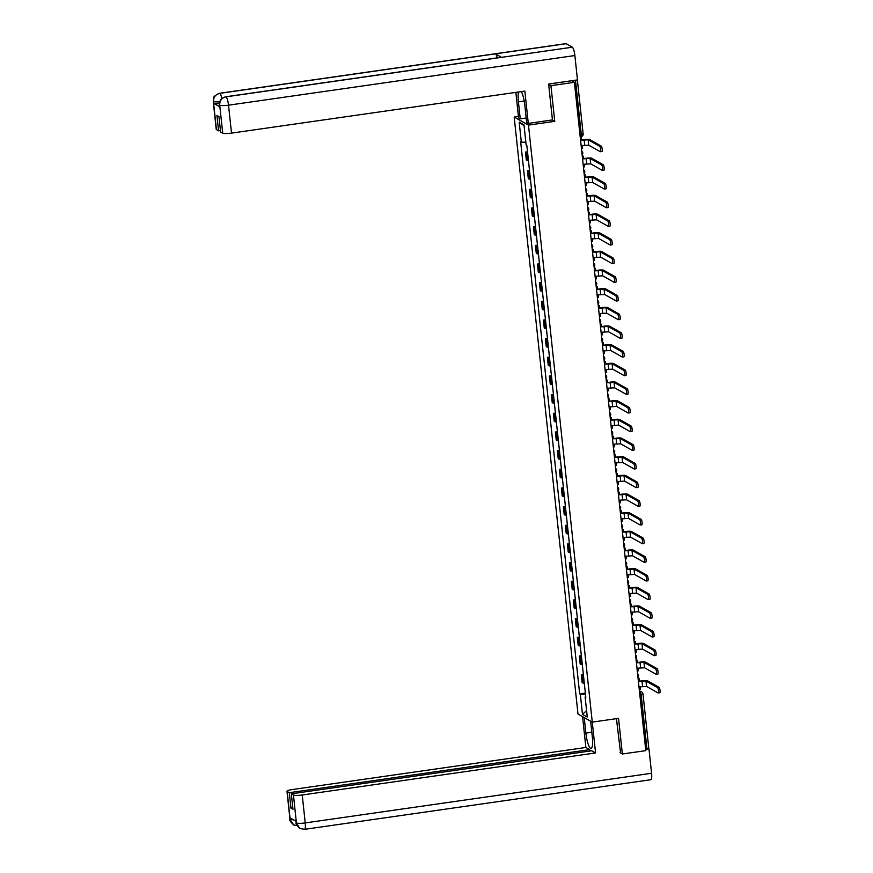 <?xml version="1.0" encoding="UTF-8"?>
<svg xmlns="http://www.w3.org/2000/svg" width="873" height="873" viewBox="0 0 873 873"><rect width="100%" height="100%" fill="white"/><g stroke="black" fill="none" stroke-linecap="round" stroke-linejoin="round"><path stroke-width="1.31" d="M518.431 116.447L514.186 117.058L577.991 714.07L592.276 722.113L528.471 125.101L554.748 121.336L550.939 85.674L574.379 82.313L645.802 750.638L622.362 753.999L618.542 718.348L592.276 722.113M648.704 748.03L646.926 748.685L641.131 694.493L639.462 691.296M645.616 748.881L646.926 748.685M620.07 752.712L622.362 753.999M550.939 85.674L548.648 84.386M580.196 136.755L581.069 136.657L581.298 134.573L575.503 80.371L571.848 80.894L574.379 82.313M575.503 80.371L577.239 79.934M527.608 152.83A5.609 0.895 173.9 0 1 526.343 152.579L525.47 152.088L526.31 159.977L527.183 160.468A5.609 0.895 -6.1 0 0 528.46 160.73M527.499 151.793L525.47 152.088M529.605 171.501A5.609 0.895 173.9 0 1 528.34 171.239L527.467 170.748L528.307 178.649L529.18 179.14A5.609 0.895 -6.1 0 0 530.446 179.391M529.496 170.453L527.467 170.748M531.602 190.161A5.609 0.895 173.9 0 1 530.326 189.899L529.453 189.408L530.304 197.309L531.177 197.8A5.609 0.895 -6.1 0 0 532.443 198.062M531.493 189.125L529.453 189.408M533.599 208.822A5.609 0.895 173.9 0 1 532.323 208.571L531.45 208.08L532.301 215.969L533.163 216.46A5.609 0.895 -6.1 0 0 534.44 216.722M533.49 207.785L531.45 208.08M535.586 227.493A5.609 0.895 173.9 0 1 534.32 227.231L533.447 226.74L534.287 234.641L535.16 235.132A5.609 0.895 -6.1 0 0 536.437 235.383M535.476 226.445L533.447 226.74M537.582 246.153A5.609 0.895 173.9 0 1 536.317 245.891L535.444 245.4L536.284 253.301L537.157 253.792A5.609 0.895 -6.1 0 0 538.434 254.054M537.473 245.117L535.444 245.4M539.579 264.814A5.609 0.895 173.9 0 1 538.303 264.563L537.441 264.072L538.281 271.961L539.154 272.452A5.609 0.895 -6.1 0 0 540.42 272.714M539.47 263.777L537.441 264.072M541.576 283.485A5.609 0.895 173.9 0 1 540.3 283.223L539.427 282.732L540.278 290.633L541.151 291.124A5.609 0.895 -6.1 0 0 542.417 291.375M541.467 282.437L539.427 282.732M543.573 302.145A5.609 0.895 173.9 0 1 542.297 301.883L541.424 301.392L542.264 309.293L543.137 309.784A5.609 0.895 -6.1 0 0 544.414 310.046M543.453 301.109L541.424 301.392M545.56 320.806A5.609 0.895 173.9 0 1 544.294 320.555L543.421 320.064L544.261 327.953L545.134 328.444A5.609 0.895 -6.1 0 0 546.411 328.706M545.45 319.769L543.421 320.064M547.557 339.477A5.609 0.895 173.9 0 1 546.291 339.215L545.418 338.724L546.258 346.625L547.131 347.116A5.609 0.895 -6.1 0 0 548.408 347.367M547.447 338.429L545.418 338.724M549.554 358.137A5.609 0.895 173.9 0 1 548.277 357.875L547.415 357.384L548.255 365.285L549.128 365.776A5.609 0.895 -6.1 0 0 550.394 366.038M549.444 357.101L547.415 357.384M551.55 376.798A5.609 0.895 173.9 0 1 550.274 376.547L549.401 376.056L550.252 383.945L551.114 384.436A5.609 0.895 -6.1 0 0 552.391 384.698M551.441 375.761L549.401 376.056M553.547 395.469A5.609 0.895 173.9 0 1 552.271 395.207L551.398 394.716L552.238 402.617L553.111 403.108A5.609 0.895 -6.1 0 0 554.388 403.359M553.427 394.421L551.398 394.716M555.534 414.129A5.609 0.895 173.9 0 1 554.268 413.867L553.395 413.387L554.235 421.277L555.108 421.768A5.609 0.895 -6.1 0 0 556.385 422.03M555.424 413.093L553.395 413.387M557.531 432.79A5.609 0.895 173.9 0 1 556.254 432.539L555.392 432.048L556.232 439.937L557.105 440.429A5.609 0.895 -6.1 0 0 558.371 440.69M557.421 431.753L555.392 432.048M559.528 451.461A5.609 0.895 173.9 0 1 558.251 451.199L557.378 450.708L558.229 458.609L559.102 459.1A5.609 0.895 -6.1 0 0 560.368 459.351M559.418 450.413L557.378 450.708M561.525 470.121A5.609 0.895 173.9 0 1 560.248 469.86L559.375 469.379L560.226 477.269L561.088 477.76A5.609 0.895 -6.1 0 0 562.365 478.022M561.404 469.085L559.375 469.379M563.511 488.782A5.609 0.895 173.9 0 1 562.245 488.531L561.372 488.04L562.212 495.929L563.085 496.421A5.609 0.895 -6.1 0 0 564.362 496.682M563.401 487.745L561.372 488.04M565.508 507.453A5.609 0.895 173.9 0 1 564.242 507.191L563.369 506.7L564.209 514.601L565.082 515.092A5.609 0.895 -6.1 0 0 566.359 515.343M565.398 506.416L563.369 506.7M567.505 526.113A5.609 0.895 173.9 0 1 566.228 525.852L565.366 525.371L566.206 533.261L567.079 533.752A5.609 0.895 -6.1 0 0 568.345 534.014M567.395 525.077L565.366 525.371M569.502 544.774A5.609 0.895 173.9 0 1 568.225 544.523L567.352 544.032L568.203 551.922L569.065 552.413A5.609 0.895 -6.1 0 0 570.342 552.674M569.392 543.737L567.352 544.032M571.499 563.445A5.609 0.895 173.9 0 1 570.222 563.183L569.349 562.692L570.189 570.593L571.062 571.084A5.609 0.895 -6.1 0 0 572.339 571.335M571.379 562.408L569.349 562.692M573.485 582.105A5.609 0.895 173.9 0 1 572.219 581.855L571.346 581.363L572.186 589.253L573.059 589.744A5.609 0.895 -6.1 0 0 574.336 590.006M573.375 581.069L571.346 581.363M575.482 600.777A5.609 0.895 173.9 0 1 574.216 600.515L573.343 600.024L574.183 607.924L575.056 608.405A5.609 0.895 -6.1 0 0 576.322 608.667M575.372 599.729L573.343 600.024M577.479 619.437A5.609 0.895 173.9 0 1 576.202 619.175L575.329 618.684L576.18 626.585L577.053 627.076A5.609 0.895 -6.1 0 0 578.319 627.327M577.369 618.4L575.329 618.684M579.476 638.098A5.609 0.895 173.9 0 1 578.199 637.847L577.326 637.355L578.177 645.245L579.039 645.736A5.609 0.895 -6.1 0 0 580.316 645.998M579.366 637.061L577.326 637.355M581.462 656.769A5.609 0.895 173.9 0 1 580.196 656.507L579.323 656.016L580.163 663.917L581.036 664.397A5.609 0.895 -6.1 0 0 582.313 664.659M581.353 655.721L579.323 656.016M583.459 675.429A5.609 0.895 173.9 0 1 582.193 675.167L581.32 674.676L582.16 682.577L583.033 683.068A5.609 0.895 -6.1 0 0 584.31 683.319M583.35 674.393L581.32 674.676M525.841 142.19L521.334 142.223L519.184 122.122L523.986 124.817L526.135 144.918L526.812 145.3L585.805 697.32L585.128 696.949L587.278 717.049L582.477 714.343L580.327 694.242L585.467 694.221M521.334 142.223L520.668 141.841L579.661 693.871L580.327 694.242M514.186 117.058L528.471 125.101M552.293 119.95L554.748 121.336M585.346 693.053L579.661 693.871M585.739 696.719L585.128 696.949M519.184 122.122L524.095 125.777M586.591 710.633L582.477 714.343M581.429 148.345L582.498 148.192L582.215 145.551L588.697 145.169L600.308 151.706A2.739 0.589 -98.2 0 0 600.417 151.727A2.739 0.589 -98.2 0 0 600.635 149.152A2.739 0.589 -98.2 0 0 599.74 146.326L601.268 146.107A2.739 0.589 81.8 0 1 602.174 148.934A2.739 0.589 81.8 0 1 601.944 151.509A2.739 0.589 81.8 0 1 601.846 151.487M580.294 137.694L581.353 137.541L581.636 140.171L588.129 139.789L599.74 146.326M581.353 137.541L580.272 137.432M601.268 146.107L589.657 139.571A4.878 0.775 -6.1 0 0 583.797 139.604L581.614 139.909M225.714 96.783A7.497 1.626 81.8 0 1 225.976 96.838C221.72 97.885 219.625 100.613 219.69 105.033L219.931 101.366C220.018 101.421 220.269 98.398 225.714 96.783L501.386 57.28A7.497 1.626 81.8 0 1 501.648 57.334L572.328 47.207A7.497 1.626 81.8 0 1 574.87 55.545L577.479 79.901L548.615 84.037L552.445 119.928L528.296 123.388L526.659 122.46L524.837 105.469A13.717 2.968 -98.2 0 0 521.345 91.589M518.497 91.992A13.717 2.968 -98.2 0 0 518.409 101.857L520.232 118.848L518.584 117.92L515.856 92.374M528.296 123.388L524.848 91.087L231.509 133.122A7.311 1.168 173.9 0 1 222.724 133.176L220.596 131.976L218.948 116.546L216.919 115.4L218.566 130.83L216.439 129.641A7.311 1.168 173.9 0 1 216.231 129.4L213.252 101.464A7.311 1.168 -6.1 0 0 213.448 101.694L216.439 129.641M526.179 117.986L520.232 118.848M213.252 101.464C214.463 98.878 210.426 97.405 219.505 93.291L565.857 43.65A7.497 1.626 81.8 0 1 566.13 43.715L495.449 53.842A7.497 1.626 81.8 0 1 497.228 57.869M572.328 47.207L566.13 43.715M574.87 55.545L228.519 105.186A7.497 1.626 81.8 0 0 225.976 96.838L501.648 57.334L495.449 53.842L219.778 93.356C215.533 94.382 213.427 97.11 213.481 101.541L213.448 101.694M219.429 103.636A7.311 1.168 173.9 0 1 213.699 103.352L219.843 106.812A7.311 1.168 173.9 0 1 219.636 106.571L219.461 104.956M218.566 130.83L220.443 130.568M591.818 732.229L585.87 733.08A13.717 2.968 -98.2 0 0 591.032 748.467A13.717 2.968 -98.2 0 0 592.298 736.703L590.639 721.185M585.87 733.08L584.212 717.573M582.575 716.646L585.859 747.474L589.712 749.634L289.301 792.695L287.173 791.495L290.152 819.431L290.054 817.859L296.198 821.307L296.416 823.108L293.459 795.03A7.311 1.168 -6.1 0 0 302.233 794.987L305.223 822.923L651.574 773.282L648.977 748.936L645.671 749.405M589.853 751.042L589.712 749.634M292.826 807.852L290.949 808.125L292.979 809.271L291.331 793.83L591.73 750.78L595.572 752.941L302.233 794.987M592.276 722.102L595.572 752.941M585.859 747.474L292.531 789.519A7.311 1.168 -6.1 0 0 286.966 791.254A7.311 1.168 -6.1 0 0 287.173 791.495M651.574 773.282A7.497 1.626 81.8 0 1 650.876 779.709L304.535 829.35A7.497 1.626 81.8 0 0 305.223 822.923A7.311 1.168 173.9 0 1 296.438 822.966M648.126 748.456L648.977 748.936M291.331 793.83L293.459 795.03M290.949 808.125L289.301 792.695M620.583 752.995L616.436 718.643M293.612 819.856L290.229 819.474M298.315 825.847L293.699 824.996L290.207 819.638M304.535 829.35L299.755 828.401L296.416 823.119M583.426 167.005L584.495 166.852L584.212 164.222L590.694 163.84L602.305 170.377A2.739 0.589 -98.2 0 0 602.403 170.399A2.739 0.589 -98.2 0 0 602.632 167.823A2.739 0.589 -98.2 0 0 601.726 164.986L603.265 164.768A2.739 0.589 81.8 0 1 604.171 167.605A2.739 0.589 81.8 0 1 603.941 170.18A2.739 0.589 81.8 0 1 603.832 170.148M582.291 156.354L583.35 156.202L583.633 158.831L590.115 158.45L601.726 164.986M583.35 156.202L582.258 156.103M603.265 164.768L591.654 158.231A4.878 0.775 -6.1 0 0 585.794 158.264L583.611 158.58M585.423 185.665L586.481 185.513L586.209 182.883L592.691 182.501L604.302 189.037A2.739 0.589 -98.2 0 0 604.4 189.059A2.739 0.589 -98.2 0 0 604.629 186.484A2.739 0.589 -98.2 0 0 603.723 183.657L605.251 183.428A2.739 0.589 81.8 0 1 606.157 186.265A2.739 0.589 81.8 0 1 605.927 188.841A2.739 0.589 81.8 0 1 605.829 188.819M584.288 175.026L585.346 174.873L585.63 177.503L592.112 177.121L603.723 183.657M585.346 174.873L584.255 174.764M605.251 183.428L593.64 176.892A4.878 0.775 -6.1 0 0 587.791 176.924L585.597 177.241M587.42 204.337L588.478 204.184L588.195 201.543L594.688 201.161L606.299 207.698A2.739 0.589 -98.2 0 0 606.397 207.719A2.739 0.589 -98.2 0 0 606.626 205.144A2.739 0.589 -98.2 0 0 605.72 202.318L607.248 202.1A2.739 0.589 81.8 0 1 608.154 204.926A2.739 0.589 81.8 0 1 607.924 207.501A2.739 0.589 81.8 0 1 607.826 207.479M586.274 193.686L587.343 193.533L587.627 196.163L594.109 195.781L605.72 202.318M587.343 193.533L586.252 193.424M607.248 202.1L595.637 195.563A4.878 0.775 -6.1 0 0 589.788 195.596L587.594 195.901M589.417 222.997L590.475 222.844L590.192 220.214L596.674 219.832L608.285 226.369A2.739 0.589 -98.2 0 0 608.394 226.391A2.739 0.589 -98.2 0 0 608.623 223.815A2.739 0.589 -98.2 0 0 607.717 220.978L609.245 220.76A2.739 0.589 81.8 0 1 610.151 223.597A2.739 0.589 81.8 0 1 609.921 226.172A2.739 0.589 81.8 0 1 609.823 226.14M588.271 212.346L589.34 212.194L589.613 214.823L596.106 214.442L607.717 220.978M589.34 212.194L588.249 212.095M609.245 220.76L597.634 214.223A4.878 0.775 -6.1 0 0 591.774 214.256L589.591 214.572M591.403 241.657L592.472 241.505L592.189 238.875L598.671 238.493L610.282 245.029A2.739 0.589 -98.2 0 0 610.38 245.051A2.739 0.589 -98.2 0 0 610.609 242.476A2.739 0.589 -98.2 0 0 609.703 239.649L611.242 239.42A2.739 0.589 81.8 0 1 612.148 242.258A2.739 0.589 81.8 0 1 611.918 244.833A2.739 0.589 81.8 0 1 611.82 244.811M590.268 231.018L591.327 230.865L591.61 233.495L598.092 233.113L609.703 239.649M591.327 230.865L590.246 230.756M611.242 239.42L599.631 232.884A4.878 0.775 -6.1 0 0 593.771 232.916L591.588 233.233M593.4 260.329L594.458 260.176L594.186 257.546L600.668 257.153L612.279 263.69A2.739 0.589 -98.2 0 0 612.377 263.711A2.739 0.589 -98.2 0 0 612.606 261.136A2.739 0.589 -98.2 0 0 611.7 258.31L613.239 258.092A2.739 0.589 81.8 0 1 614.134 260.918A2.739 0.589 81.8 0 1 613.915 263.493A2.739 0.589 81.8 0 1 613.806 263.471M592.265 249.678L593.324 249.525L593.607 252.155L600.089 251.773L611.7 258.31M593.324 249.525L592.232 249.416M613.239 258.092L601.628 251.555A4.878 0.775 -6.1 0 0 595.768 251.588L593.575 251.893M595.397 278.989L596.455 278.836L596.172 276.206L602.665 275.824L614.276 282.361A2.739 0.589 -98.2 0 0 614.374 282.383A2.739 0.589 -98.2 0 0 614.603 279.807A2.739 0.589 -98.2 0 0 613.697 276.97L615.225 276.752A2.739 0.589 81.8 0 1 616.131 279.589A2.739 0.589 81.8 0 1 615.902 282.165A2.739 0.589 81.8 0 1 615.803 282.132M594.262 268.338L595.321 268.186L595.604 270.816L602.086 270.434L613.697 276.97M595.321 268.186L594.229 268.087M615.225 276.752L603.614 270.215A4.878 0.775 -6.1 0 0 597.765 270.248L595.572 270.565M597.394 297.649L598.452 297.497L598.169 294.867L604.662 294.485L616.273 301.021A2.739 0.589 -98.2 0 0 616.371 301.043A2.739 0.589 -98.2 0 0 616.6 298.468A2.739 0.589 -98.2 0 0 615.694 295.641L617.222 295.412A2.739 0.589 81.8 0 1 618.128 298.25A2.739 0.589 81.8 0 1 617.898 300.825A2.739 0.589 81.8 0 1 617.8 300.803M596.248 287.01L597.318 286.857L597.601 289.487L604.083 289.105L615.694 295.641M597.318 286.857L596.226 286.748M617.222 295.412L605.611 288.876A4.878 0.775 -6.1 0 0 599.762 288.908L597.569 289.225M599.38 316.321L600.449 316.168L600.166 313.538L606.648 313.145L618.259 319.682A2.739 0.589 -98.2 0 0 618.368 319.704A2.739 0.589 -98.2 0 0 618.586 317.128A2.739 0.589 -98.2 0 0 617.691 314.302L619.219 314.084A2.739 0.589 81.8 0 1 620.125 316.91A2.739 0.589 81.8 0 1 619.895 319.485A2.739 0.589 81.8 0 1 619.797 319.463M598.245 305.67L599.315 305.517L599.587 308.147L606.08 307.765L617.691 314.302M599.315 305.517L598.223 305.408M619.219 314.084L607.608 307.547A4.878 0.775 -6.1 0 0 601.748 307.58L599.565 307.885M601.377 334.981L602.446 334.828L602.163 332.198L608.645 331.816L620.256 338.353A2.739 0.589 -98.2 0 0 620.354 338.375A2.739 0.589 -98.2 0 0 620.583 335.799A2.739 0.589 -98.2 0 0 619.677 332.962L621.216 332.744A2.739 0.589 81.8 0 1 622.122 335.581A2.739 0.589 81.8 0 1 621.892 338.157A2.739 0.589 81.8 0 1 621.783 338.135M600.242 324.33L601.301 324.178L601.584 326.818L608.066 326.426L619.677 332.962M601.301 324.178L600.209 324.079M621.216 332.744L609.605 326.207A4.878 0.775 -6.1 0 0 603.745 326.24L601.562 326.557M603.374 353.641L604.432 353.489L604.16 350.859L610.642 350.477L622.253 357.013A2.739 0.589 -98.2 0 0 622.351 357.035A2.739 0.589 -98.2 0 0 622.58 354.46A2.739 0.589 -98.2 0 0 621.674 351.633L623.213 351.404A2.739 0.589 81.8 0 1 624.108 354.242A2.739 0.589 81.8 0 1 623.889 356.817A2.739 0.589 81.8 0 1 623.78 356.795M602.239 343.002L603.298 342.849L603.581 345.479L610.063 345.097L621.674 351.633M603.298 342.849L602.206 342.74M623.213 351.404L611.591 344.868A4.878 0.775 -6.1 0 0 605.742 344.9L603.549 345.217M605.371 372.313L606.429 372.16L606.146 369.53L612.639 369.137L624.25 375.674A2.739 0.589 -98.2 0 0 624.348 375.696A2.739 0.589 -98.2 0 0 624.577 373.12A2.739 0.589 -98.2 0 0 623.671 370.294L625.199 370.076A2.739 0.589 81.8 0 1 626.105 372.902A2.739 0.589 81.8 0 1 625.876 375.477A2.739 0.589 81.8 0 1 625.777 375.455M604.236 361.662L605.295 361.509L605.578 364.139L612.06 363.757L623.671 370.294M605.295 361.509L604.203 361.4M625.199 370.076L613.588 363.539A4.878 0.775 -6.1 0 0 607.739 363.572L605.546 363.888M607.368 390.973L608.426 390.82L608.143 388.19L614.625 387.808L626.236 394.345A2.739 0.589 -98.2 0 0 626.345 394.367A2.739 0.589 -98.2 0 0 626.574 391.791A2.739 0.589 -98.2 0 0 625.668 388.954L627.196 388.736A2.739 0.589 81.8 0 1 628.102 391.573A2.739 0.589 81.8 0 1 627.873 394.149A2.739 0.589 81.8 0 1 627.774 394.127M606.222 380.322L607.292 380.17L607.564 382.811L614.057 382.418L625.668 388.954M607.292 380.17L606.2 380.071M627.196 388.736L615.585 382.199A4.878 0.775 -6.1 0 0 609.736 382.232L607.543 382.549M609.354 409.633L610.423 409.481L610.14 406.851L616.622 406.469L628.233 413.005A2.739 0.589 -98.2 0 0 628.342 413.027A2.739 0.589 -98.2 0 0 628.56 410.452A2.739 0.589 -98.2 0 0 627.665 407.626L629.193 407.407A2.739 0.589 81.8 0 1 630.099 410.234A2.739 0.589 81.8 0 1 629.87 412.809A2.739 0.589 81.8 0 1 629.771 412.787M608.219 398.994L609.278 398.841L609.561 401.471L616.043 401.089L627.665 407.626M609.278 398.841L608.197 398.732M629.193 407.407L617.582 400.871A4.878 0.775 -6.1 0 0 611.722 400.893L609.54 401.209M611.351 428.305L612.42 428.152L612.137 425.522L618.619 425.129L630.23 431.666A2.739 0.589 -98.2 0 0 630.328 431.688A2.739 0.589 -98.2 0 0 630.557 429.112A2.739 0.589 -98.2 0 0 629.651 426.286L631.19 426.068A2.739 0.589 81.8 0 1 632.096 428.894A2.739 0.589 81.8 0 1 631.866 431.469A2.739 0.589 81.8 0 1 631.757 431.448M610.216 417.654L611.275 417.501L611.558 420.131L618.04 419.749L629.651 426.286M611.275 417.501L610.183 417.392M631.19 426.068L619.579 419.531A4.878 0.775 -6.1 0 0 613.719 419.564L611.526 419.88M613.348 446.965L614.406 446.812L614.134 444.182L620.616 443.8L632.227 450.337A2.739 0.589 -98.2 0 0 632.325 450.359A2.739 0.589 -98.2 0 0 632.554 447.784A2.739 0.589 -98.2 0 0 631.648 444.946L633.176 444.728A2.739 0.589 81.8 0 1 634.082 447.565A2.739 0.589 81.8 0 1 633.853 450.141A2.739 0.589 81.8 0 1 633.754 450.119M612.213 436.314L613.272 436.162L613.555 438.803L620.037 438.41L631.648 444.946M613.272 436.162L612.18 436.064M633.176 444.728L621.565 438.191A4.878 0.775 -6.1 0 0 615.716 438.224L613.523 438.541M615.345 465.625L616.403 465.473L616.12 462.843L622.613 462.461L634.224 468.997A2.739 0.589 -98.2 0 0 634.322 469.019A2.739 0.589 -98.2 0 0 634.551 466.444A2.739 0.589 -98.2 0 0 633.645 463.618L635.173 463.399A2.739 0.589 81.8 0 1 636.079 466.226A2.739 0.589 81.8 0 1 635.85 468.801A2.739 0.589 81.8 0 1 635.751 468.779M614.199 454.986L615.269 454.833L615.552 457.463L622.034 457.081L633.645 463.618M615.269 454.833L614.177 454.724M635.173 463.399L623.562 456.863A4.878 0.775 -6.1 0 0 617.713 456.885L615.52 457.201M617.342 484.297L618.4 484.144L618.117 481.514L624.599 481.121L636.21 487.658A2.739 0.589 -98.2 0 0 636.319 487.68A2.739 0.589 -98.2 0 0 636.548 485.104A2.739 0.589 -98.2 0 0 635.642 482.278L637.17 482.06A2.739 0.589 81.8 0 1 638.076 484.886A2.739 0.589 81.8 0 1 637.847 487.461A2.739 0.589 81.8 0 1 637.748 487.44M616.196 473.646L617.266 473.493L617.538 476.123L624.031 475.741L635.642 482.278M617.266 473.493L616.174 473.384M637.17 482.06L625.559 475.523A4.878 0.775 -6.1 0 0 619.699 475.556L617.517 475.872M619.328 502.957L620.397 502.804L620.114 500.174L626.596 499.793L638.207 506.329A2.739 0.589 -98.2 0 0 638.305 506.351A2.739 0.589 -98.2 0 0 638.534 503.776A2.739 0.589 -98.2 0 0 637.628 500.938L639.167 500.72A2.739 0.589 81.8 0 1 640.073 503.557A2.739 0.589 81.8 0 1 639.844 506.133A2.739 0.589 81.8 0 1 639.734 506.111M618.193 492.307L619.252 492.154L619.535 494.795L626.017 494.402L637.628 500.938M619.252 492.154L618.16 492.056M639.167 500.72L627.556 494.183A4.878 0.775 -6.1 0 0 621.696 494.216L619.514 494.533M621.325 521.618L622.384 521.465L622.111 518.835L628.593 518.453L640.204 524.989A2.739 0.589 -98.2 0 0 640.302 525.011A2.739 0.589 -98.2 0 0 640.531 522.436A2.739 0.589 -98.2 0 0 639.625 519.61L641.164 519.391A2.739 0.589 81.8 0 1 642.059 522.218A2.739 0.589 81.8 0 1 641.841 524.793A2.739 0.589 81.8 0 1 641.731 524.771M620.19 510.978L621.249 510.825L621.532 513.455L628.014 513.073L639.625 519.61M621.249 510.825L620.157 510.716M641.164 519.391L629.553 512.855A4.878 0.775 -6.1 0 0 623.693 512.877L621.5 513.193M623.322 540.289L624.381 540.136L624.097 537.506L630.59 537.113L642.201 543.65A2.739 0.589 -98.2 0 0 642.299 543.672A2.739 0.589 -98.2 0 0 642.528 541.096A2.739 0.589 -98.2 0 0 641.622 538.27L643.15 538.052A2.739 0.589 81.8 0 1 644.056 540.878A2.739 0.589 81.8 0 1 643.827 543.453A2.739 0.589 81.8 0 1 643.728 543.432M622.187 529.638L623.246 529.485L623.529 532.115L630.011 531.733L641.622 538.27M623.246 529.485L622.154 529.376M643.15 538.052L631.539 531.515A4.878 0.775 -6.1 0 0 625.69 531.548L623.497 531.864M625.319 558.949L626.378 558.796L626.094 556.166L632.576 555.785L644.187 562.321A2.739 0.589 -98.2 0 0 644.296 562.343A2.739 0.589 -98.2 0 0 644.525 559.768A2.739 0.589 -98.2 0 0 643.619 556.93L645.147 556.712A2.739 0.589 81.8 0 1 646.053 559.549A2.739 0.589 81.8 0 1 645.824 562.125A2.739 0.589 81.8 0 1 645.725 562.103M624.173 548.299L625.243 548.146L625.515 550.787L632.008 550.394L643.619 556.93M625.243 548.146L624.151 548.048M645.147 556.712L633.536 550.176A4.878 0.775 -6.1 0 0 627.687 550.208L625.494 550.525M627.305 577.61L628.374 577.468L628.091 574.827L634.573 574.445L646.184 580.981A2.739 0.589 -98.2 0 0 646.293 581.003A2.739 0.589 -98.2 0 0 646.511 578.428A2.739 0.589 -98.2 0 0 645.616 575.602L647.144 575.383A2.739 0.589 81.8 0 1 648.05 578.21A2.739 0.589 81.8 0 1 647.821 580.785A2.739 0.589 81.8 0 1 647.722 580.763M626.17 566.97L627.229 566.817L627.512 569.447L634.005 569.065L645.616 575.602M627.229 566.817L626.148 566.708M647.144 575.383L635.533 568.847A4.878 0.775 -6.1 0 0 629.673 568.88L627.491 569.185M629.302 596.281L630.371 596.128L630.088 593.498L636.57 593.105L648.181 599.642A2.739 0.589 -98.2 0 0 648.279 599.664A2.739 0.589 -98.2 0 0 648.508 597.088A2.739 0.589 -98.2 0 0 647.602 594.262L649.141 594.044A2.739 0.589 81.8 0 1 650.047 596.87A2.739 0.589 81.8 0 1 649.818 599.445A2.739 0.589 81.8 0 1 649.708 599.424M628.167 585.63L629.226 585.477L629.509 588.107L635.991 587.725L647.602 594.262M629.226 585.477L628.134 585.368M649.141 594.044L637.53 587.507A4.878 0.775 -6.1 0 0 631.67 587.54L629.488 587.856M631.299 614.941L632.358 614.788L632.085 612.159L638.567 611.777L650.178 618.313A2.739 0.589 -98.2 0 0 650.276 618.335A2.739 0.589 -98.2 0 0 650.505 615.76A2.739 0.589 -98.2 0 0 649.599 612.922L651.127 612.704A2.739 0.589 81.8 0 1 652.033 615.541A2.739 0.589 81.8 0 1 651.804 618.117A2.739 0.589 81.8 0 1 651.705 618.095M630.164 604.291L631.223 604.138L631.506 606.779L637.988 606.386L649.599 612.922M631.223 604.138L630.131 604.04M651.127 612.704L639.516 606.168A4.878 0.775 -6.1 0 0 633.667 606.2L631.474 606.517M633.296 633.602L634.355 633.46L634.071 630.819L640.564 630.437L652.175 636.974A2.739 0.589 -98.2 0 0 652.273 636.995A2.739 0.589 -98.2 0 0 652.502 634.42A2.739 0.589 -98.2 0 0 651.596 631.594L653.124 631.375A2.739 0.589 81.8 0 1 654.03 634.202A2.739 0.589 81.8 0 1 653.801 636.777A2.739 0.589 81.8 0 1 653.702 636.755M632.15 622.962L633.22 622.809L633.503 625.439L639.985 625.057L651.596 631.594M633.22 622.809L632.128 622.7M653.124 631.375L641.513 624.839A4.878 0.775 -6.1 0 0 635.664 624.872L633.471 625.177M635.293 652.273L636.352 652.12L636.068 649.49L642.55 649.097L654.161 655.634A2.739 0.589 -98.2 0 0 654.27 655.667A2.739 0.589 -98.2 0 0 654.499 653.091A2.739 0.589 -98.2 0 0 653.593 650.254L655.121 650.036A2.739 0.589 81.8 0 1 656.027 652.862A2.739 0.589 81.8 0 1 655.798 655.437A2.739 0.589 81.8 0 1 655.699 655.416M634.147 641.622L635.217 641.469L635.489 644.099L641.982 643.717L653.593 650.254M635.217 641.469L634.125 641.36M655.121 650.036L643.51 643.499A4.878 0.775 -6.1 0 0 637.65 643.532L635.468 643.848M637.279 670.933L638.349 670.78L638.065 668.151L644.547 667.769L656.158 674.305A2.739 0.589 -98.2 0 0 656.256 674.327A2.739 0.589 -98.2 0 0 656.485 671.752A2.739 0.589 -98.2 0 0 655.579 668.914L657.118 668.696A2.739 0.589 81.8 0 1 658.024 671.533A2.739 0.589 81.8 0 1 657.795 674.109A2.739 0.589 81.8 0 1 657.696 674.087M636.144 660.283L637.203 660.13L637.486 662.771L643.968 662.378L655.579 668.914M637.203 660.13L636.122 660.032M657.118 668.696L645.507 662.16A4.878 0.775 -6.1 0 0 639.647 662.192L637.465 662.509M639.276 689.605L640.335 689.452L640.062 686.811L646.544 686.429L658.155 692.966A2.739 0.589 -98.2 0 0 658.253 692.987A2.739 0.589 -98.2 0 0 658.482 690.412A2.739 0.589 -98.2 0 0 657.576 687.586L659.115 687.367A2.739 0.589 81.8 0 1 660.01 690.194A2.739 0.589 81.8 0 1 659.792 692.769A2.739 0.589 81.8 0 1 659.682 692.747M638.141 678.954L639.2 678.801L639.483 681.431L645.965 681.049L657.576 687.586M639.2 678.801L638.108 678.692M659.115 687.367L647.504 680.831A4.878 0.775 -6.1 0 0 641.644 680.864L639.451 681.169M639.527 691.885L640.302 691.776A2.433 2.346 119.4 0 1 642.921 693.828L639.822 694.679M581.036 664.397L580.196 656.507M579.039 645.736L578.199 637.847M577.053 627.076L576.202 619.175M575.056 608.405L574.216 600.515M573.059 589.744L572.219 581.855M571.062 571.084L570.222 563.183M569.065 552.413L568.225 544.523M567.079 533.752L566.228 525.852M565.082 515.092L564.242 507.191M563.085 496.421L562.245 488.531M561.088 477.76L560.248 469.86M559.102 459.1L558.251 451.199M557.105 440.429L556.254 432.539M555.108 421.768L554.268 413.867M553.111 403.108L552.271 395.207M551.114 384.436L550.274 376.547M549.128 365.776L548.277 357.875M547.131 347.116L546.291 339.215M545.134 328.444L544.294 320.555M543.137 309.784L542.297 301.883M541.151 291.124L540.3 283.223M539.154 272.452L538.303 264.563M537.157 253.792L536.317 245.891M535.16 235.132L534.32 227.231M533.163 216.46L532.323 208.571M531.177 197.8L530.326 189.899M529.18 179.14L528.34 171.239M527.183 160.468L526.343 152.579M583.033 683.068L582.193 675.167M582.138 154.925A2.433 2.433 0 0 0 581.745 151.236A2.433 2.346 -60.6 0 1 582.717 152.917M584.135 173.585A2.433 2.433 0 0 0 583.742 169.908A2.433 2.346 -60.6 0 1 584.714 171.577M586.121 192.246A2.433 2.433 0 0 0 585.728 188.568A2.433 2.346 -60.6 0 1 586.711 190.238M588.118 210.917A2.433 2.433 0 0 0 587.725 207.228A2.433 2.346 -60.6 0 1 588.697 208.909M590.115 229.577A2.433 2.433 0 0 0 589.722 225.9A2.433 2.346 -60.6 0 1 590.694 227.569M592.112 248.238A2.433 2.433 0 0 0 591.719 244.56A2.433 2.346 -60.6 0 1 592.691 246.23M594.109 266.909A2.433 2.433 0 0 0 593.716 263.231A2.433 2.346 -60.6 0 1 594.688 264.901M596.095 285.569A2.433 2.433 0 0 0 595.702 281.892A2.433 2.346 -60.6 0 1 596.685 283.561M598.092 304.23A2.433 2.433 0 0 0 597.699 300.552A2.433 2.346 -60.6 0 1 598.671 302.222M600.089 322.901A2.433 2.433 0 0 0 599.696 319.223A2.433 2.346 -60.6 0 1 600.668 320.893M602.086 341.561A2.433 2.433 0 0 0 601.693 337.884A2.433 2.346 -60.6 0 1 602.665 339.553M604.072 360.222A2.433 2.433 0 0 0 603.68 356.544A2.433 2.346 -60.6 0 1 604.662 358.214M606.069 378.893A2.433 2.433 0 0 0 605.676 375.215A2.433 2.346 -60.6 0 1 606.648 376.885M608.066 397.553A2.433 2.433 0 0 0 607.673 393.876A2.433 2.346 -60.6 0 1 608.645 395.545M610.063 416.214A2.433 2.433 0 0 0 609.67 412.536A2.433 2.346 -60.6 0 1 610.642 414.206M612.06 434.885A2.433 2.433 0 0 0 611.667 431.207A2.433 2.346 -60.6 0 1 612.639 432.877M614.046 453.545A2.433 2.433 0 0 0 613.654 449.868A2.433 2.346 -60.6 0 1 614.636 451.537M616.043 472.206A2.433 2.433 0 0 0 615.651 468.528A2.433 2.346 -60.6 0 1 616.622 470.198M618.04 490.877A2.433 2.433 0 0 0 617.648 487.199A2.433 2.346 -60.6 0 1 618.619 488.869M620.037 509.537A2.433 2.433 0 0 0 619.644 505.86A2.433 2.346 -60.6 0 1 620.616 507.529M622.034 528.198A2.433 2.433 0 0 0 621.631 524.52A2.433 2.346 -60.6 0 1 622.613 526.19M624.02 546.869A2.433 2.433 0 0 0 623.628 543.192A2.433 2.346 -60.6 0 1 624.599 544.861M626.017 565.529A2.433 2.433 0 0 0 625.625 561.852A2.433 2.346 -60.6 0 1 626.596 563.521M628.014 584.19A2.433 2.433 0 0 0 627.622 580.512A2.433 2.346 -60.6 0 1 628.593 582.182M630.011 602.861A2.433 2.433 0 0 0 629.619 599.184A2.433 2.346 -60.6 0 1 630.59 600.853M631.997 621.521A2.433 2.433 0 0 0 631.605 617.844A2.433 2.346 -60.6 0 1 632.587 619.514M633.994 640.182A2.433 2.433 0 0 0 633.602 636.504A2.433 2.346 -60.6 0 1 634.573 638.174M635.991 658.853A2.433 2.433 0 0 0 635.599 655.176A2.433 2.346 -60.6 0 1 636.57 656.845M637.988 677.513A2.433 2.433 0 0 0 637.596 673.836A2.433 2.346 -60.6 0 1 638.567 675.506M579.978 134.758L583.077 133.907M584.168 139.811L584.746 145.191M588.129 139.789L588.697 145.169M213.699 103.352L213.481 101.552M222.724 133.176L219.69 105.044M219.669 105.197L219.843 106.812M219.734 105.24A7.311 1.168 173.9 0 0 228.519 105.186L231.509 133.122M524.204 101.028L518.409 101.857M219.505 93.291A7.497 1.626 81.8 0 1 219.778 93.356A7.497 1.626 81.8 0 1 221.84 98.605M219.723 101.988L213.525 101.737M293.699 824.996C290.447 821.799 289.192 819.867 289.956 819.19A7.311 1.168 -6.1 0 0 290.152 819.431M299.755 828.401C296.678 825.301 295.478 823.403 296.165 822.693L296.373 822.923M586.165 158.471L586.743 163.862M590.115 158.45L590.694 163.84M588.162 177.143L588.74 182.522M592.112 177.121L592.691 182.501M590.159 195.803L590.726 201.183M594.109 195.781L594.688 201.161M592.145 214.463L592.723 219.854M596.106 214.442L596.674 219.832M594.142 233.135L594.72 238.515M598.092 233.113L598.671 238.493M596.139 251.795L596.717 257.175M600.089 251.773L600.668 257.153M598.136 270.455L598.714 275.846M602.086 270.434L602.665 275.824M600.133 289.127L600.7 294.507M604.083 289.105L604.662 294.485M602.119 307.787L602.697 313.167M606.08 307.765L606.648 313.145M604.116 326.447L604.694 331.838M608.066 326.426L608.645 331.816M606.113 345.119L606.691 350.499M610.063 345.097L610.642 350.477M608.11 363.779L608.677 369.159M612.06 363.757L612.639 369.137M610.107 382.439L610.674 387.83M614.057 382.418L614.625 387.808M612.093 401.111L612.671 406.491M616.043 401.089L616.622 406.469M614.09 419.771L614.668 425.151M618.04 419.749L618.619 425.129M616.087 438.432L616.665 443.822M620.037 438.41L620.616 443.8M618.084 457.103L618.651 462.483M622.034 457.081L622.613 462.461M620.07 475.763L620.648 481.143M624.031 475.741L624.599 481.121M622.067 494.424L622.645 499.814M626.017 494.402L626.596 499.793M624.064 513.095L624.642 518.475M628.014 513.073L628.593 518.453M626.061 531.755L626.639 537.135M630.011 531.733L630.59 537.113M628.058 550.416L628.625 555.806M632.008 550.394L632.576 555.785M630.044 569.087L630.622 574.467M634.005 569.065L634.573 574.445M632.041 587.747L632.619 593.127M635.991 587.725L636.57 593.105M634.038 606.408L634.616 611.798M637.988 606.386L638.567 611.777M636.035 625.079L636.603 630.459M639.985 625.057L640.564 630.437M638.021 643.739L638.6 649.119M641.982 643.717L642.55 649.097M640.018 662.4L640.596 667.79M643.968 662.378L644.547 667.769M642.015 681.071L642.593 686.451M645.965 681.049L646.544 686.429M580.196 136.788L581.069 136.657A2.433 2.433 0 0 0 583.142 133.984L577.369 79.912M639.396 690.718L641.753 692.049A2.433 2.433 0 0 1 642.986 693.915L648.781 748.106M600.417 151.727L601.944 151.509M286.966 791.254L289.956 819.19M296.165 822.693L296.012 821.209M602.403 170.399L603.941 170.18M604.4 189.059L605.927 188.841M606.397 207.719L607.924 207.501M608.394 226.391L609.921 226.172M610.38 245.051L611.918 244.833M612.377 263.711L613.915 263.493M614.374 282.383L615.902 282.165M616.371 301.043L617.898 300.825M618.368 319.704L619.895 319.485M620.354 338.375L621.892 338.157M622.351 357.035L623.889 356.817M624.348 375.696L625.876 375.477M626.345 394.367L627.873 394.149M628.342 413.027L629.87 412.809M630.328 431.688L631.866 431.469M632.325 450.359L633.853 450.141M634.322 469.019L635.85 468.801M636.319 487.68L637.847 487.461M638.305 506.351L639.844 506.133M640.302 525.011L641.841 524.793M642.299 543.672L643.827 543.453M644.296 562.343L645.824 562.125M646.293 581.003L647.821 580.785M648.279 599.664L649.818 599.445M650.276 618.335L651.804 618.117M652.273 636.995L653.801 636.777M654.27 655.667L655.798 655.437M656.256 674.327L657.795 674.109M658.253 692.987L659.792 692.769"/></g></svg>
